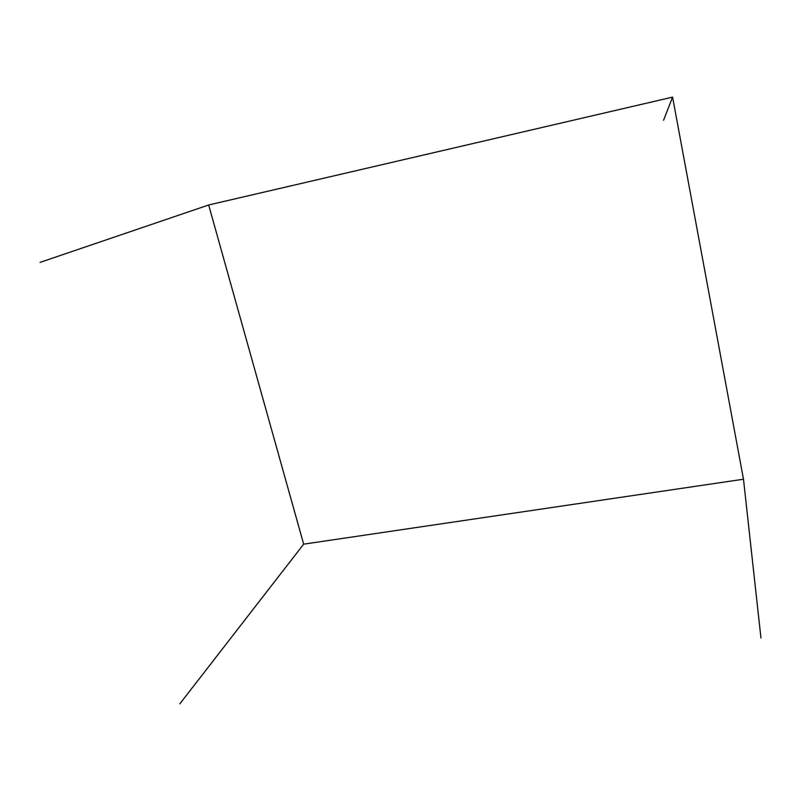 <?xml version="1.0" encoding="UTF-8"?>
<svg xmlns="http://www.w3.org/2000/svg" width="801" height="801" viewBox="0 0 801 801"><rect width="100%" height="100%" fill="white"/><g stroke="black" fill="none" stroke-linecap="round" stroke-linejoin="round"><path stroke-width="1.2" d="M743.488 479.218L303.659 544.159L208.661 204.986L672.58 97.131L743.488 479.218L760.95 637.926M303.659 544.159L179.814 703.869M208.661 204.986L40.05 262.388M672.58 97.131L663.558 120.27"/></g></svg>
